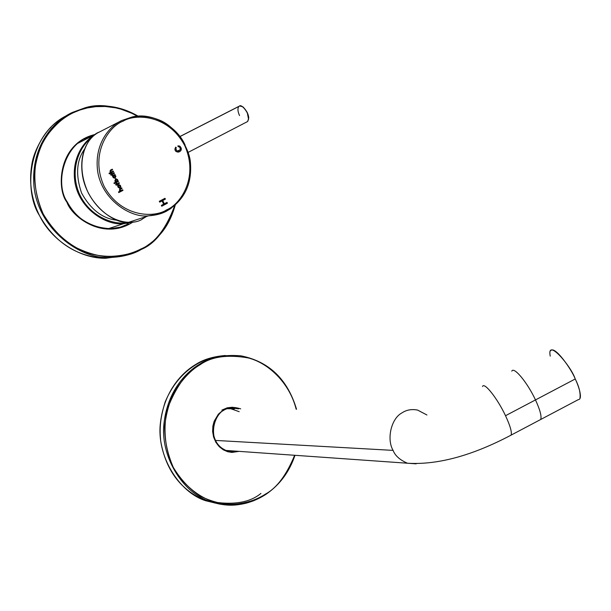 <?xml version="1.0" encoding="UTF-8"?>
<svg xmlns="http://www.w3.org/2000/svg" width="611" height="611" viewBox="0 0 611 611"><rect width="100%" height="100%" fill="white"/><g stroke="black" fill="none" stroke-linecap="round" stroke-linejoin="round"><path stroke-width="0.92" d="M84.333 149.435C76.444 160.739 75.52 175.273 81.576 193.053C90.81 209.611 102.587 218.677 116.9 220.235C102.587 218.677 90.81 209.611 81.576 193.053C75.52 175.273 76.444 160.739 84.333 149.435M134.061 221.953L123.544 223.733C107.162 225.772 80.408 210.169 75.176 183.674C70.494 157.646 84.937 139.995 95.438 134.389C84.937 139.995 70.494 157.646 75.176 183.674C80.408 210.169 107.162 225.772 123.544 223.733L134.061 221.953M95.812 134.122L78.216 143.157M90.978 138.361C80.232 146.082 69.096 168.697 79.04 193.099C89.534 217.409 115.158 225.81 129.028 222.435C115.158 225.81 89.534 217.409 79.04 193.099C69.096 168.697 80.232 146.082 90.978 138.361M93.239 135.779L84.654 138.98L91.879 136.146M121.612 226.78L128.073 224.023L121.612 226.78M93.552 135.566C64.247 140.942 54.18 183.789 67.233 201.905C76.413 218.967 90.932 227.88 110.79 228.651L120.291 227.17L128.615 223.847C110.331 235.922 76.566 224.222 67.233 201.905C54.547 184.117 63.643 142.164 92.383 135.886M67.233 201.905L66.889 202.111C71.67 216.775 103.259 241.162 132.801 222.16C103.259 241.162 71.67 216.775 66.889 202.111L67.233 201.905M95.186 134.451C57.785 143.127 56.411 189.326 66.889 202.111C56.411 189.326 57.785 143.127 95.186 134.451M138.094 116.166C117.037 105.749 99.15 103.03 84.433 108.017L72.472 112.393C55.922 119.695 30.718 143.829 33.926 185.859C37.851 229.094 80.912 259.652 109.002 257.376C122.49 256.925 133.198 254.313 141.133 249.54L141.08 248.898C154.889 243.254 166.077 228.85 174.654 205.678C166.077 228.85 154.889 243.254 141.08 248.898C132.037 254.031 119.909 256.551 104.687 256.46C93.979 255.199 82.882 251.442 71.403 245.187C60.199 237.152 50.774 226.689 43.121 213.789C33.765 193.259 32.727 171.164 38.058 153.376C46.436 130.876 60.993 118.71 73.183 112.775C63.552 117.075 54.211 125.507 45.161 138.071C39.768 147.633 36.209 158.982 34.468 172.126C34.338 186.08 37.225 199.965 43.121 213.789C54.142 233.44 71.189 247.15 88.412 253.229C111.149 259.606 129.226 255.108 141.08 248.898L141.133 249.54L141.515 249.334C155.477 243.529 166.696 228.827 175.166 205.235M137.406 116.212L131.907 113.318L120.917 109.155L115.548 107.826L105.275 106.49L95.82 106.642L87.312 107.933L79.774 110.064L73.183 112.775L79.774 110.064L87.312 107.933L95.82 106.642L105.275 106.49L115.548 107.826L120.917 109.155L131.907 113.318L137.406 116.212M141.133 249.54C133.198 254.313 122.49 256.925 109.002 257.376C80.912 259.652 37.851 229.094 33.926 185.859C30.718 143.829 55.922 119.695 72.472 112.393M144.311 247.722L141.515 249.334M66.393 115.716C28.465 134.573 23.103 190.685 39.631 215.767C50.492 238.702 78.46 258.705 105.711 258.27L125.415 255.52L105.711 258.27C78.46 258.705 50.492 238.702 39.631 215.767C23.103 190.685 28.465 134.573 66.393 115.716M113.677 257.262L107.956 257.659L113.677 257.262M127.852 224.138L126.989 223.45L127.852 224.138M248.593 119.382L247.18 112.256M239.543 115.578C237.641 111.347 237.442 108.284 238.939 106.39L180.001 136.543M239.229 106.184L239.405 106.093C241.635 103.503 249.487 113.974 248.646 118.419L247.623 121.52L246.829 121.94L247.623 121.52L248.646 118.419C249.487 113.974 241.635 103.503 239.405 106.093L179.97 136.505L239.405 106.093M119.435 190.22L119.787 190.624L119.817 188.837L121.711 187.86L122.017 188.471L120.214 189.402L119.977 190.174L120.26 189.387L120.023 190.166L121.215 190.533L122.674 189.777L122.987 190.388L118.778 192.572L118.473 191.961L120.443 190.938L119.787 190.624L120.443 190.938L118.473 191.961L118.778 192.572L122.987 190.388L118.778 192.564L122.987 190.388L122.674 189.777L120.879 190.64L119.985 190.181L120.833 190.655L119.977 190.174L120.214 189.402L122.017 188.471L120.214 189.402L122.017 188.471L121.711 187.86L119.817 188.837L119.435 190.22M109.995 171.538L110.347 171.951L110.385 170.156L112.279 169.186L112.592 169.805L110.782 170.721L110.545 171.5L110.828 170.706L110.583 171.485L111.782 171.867L113.256 171.111L113.562 171.722L109.338 173.891L109.025 173.272L111.011 172.264L110.347 171.951L111.011 172.264L109.025 173.272L109.338 173.891L113.562 171.722L109.338 173.883L113.562 171.722L113.256 171.111L111.477 171.966L110.545 171.508L111.683 171.912L110.545 171.5L110.782 170.721L112.592 169.805L110.782 170.721L112.592 169.805L112.279 169.186L110.385 170.156L109.995 171.538M114.837 181.116L116.014 181.941L114.83 181.108L115.555 178.992L117.656 179.642L117.595 181.116L118.16 180.825L118.465 181.436L114.249 183.613L113.944 183.01L116.014 181.941L113.944 183.01L114.249 183.613L118.465 181.436L118.16 180.825L117.595 181.116L117.656 179.642L116.113 178.817L115.555 178.992L114.837 181.116M166.834 210.971C162.175 213.659 156.08 215.278 148.549 215.82C130.8 218.211 101.502 199.728 97.554 170.599C94.247 142.248 110.881 125.415 121.826 120.504L132.259 116.938L121.826 120.504C110.881 125.415 94.247 142.248 97.554 170.599C101.502 199.728 130.8 218.211 148.549 215.82C156.08 215.278 162.175 213.659 166.834 210.971L166.757 209.779C179.611 204.868 199.262 178.107 184.736 145.586C168.033 114.089 134.748 113.638 123.048 121.215C109.972 125.583 88.939 152.796 104.13 186.378C121.803 218.623 155.568 217.623 166.757 209.779C155.568 217.623 121.803 218.623 104.13 186.378C88.939 152.796 109.972 125.583 123.048 121.215C134.748 113.638 168.033 114.089 184.736 145.586C199.262 178.107 179.611 204.868 166.757 209.779L166.834 210.971L171.065 208.42M159.288 201.309L164.97 198.3L165.39 199.125L162.717 200.545L164.351 203.799L167.017 202.378L167.429 203.203L161.755 206.228L161.342 205.403L163.672 204.158L162.045 200.904L159.708 202.142L159.288 201.309L159.708 202.142L162.045 200.904L163.672 204.158L161.342 205.403L161.755 206.228L167.429 203.203L167.017 202.378L164.351 203.799L162.717 200.545L165.39 199.125L164.97 198.3L159.288 201.309M118.496 184.828C120.688 185.003 121.207 186.034 120.061 187.936C117.87 187.768 117.35 186.729 118.496 184.828C117.243 186.141 117.587 187.226 119.512 188.096L120.061 187.936C121.314 186.615 120.97 185.53 119.03 184.675L118.496 184.828M115.945 185.072L116.113 183.453L116.625 183.185L116.93 183.789L119.092 182.674L119.397 183.285L117.243 184.407L117.488 184.889L116.961 185.156L116.716 184.675L115.945 185.072L117.488 184.889L117.243 184.407L119.397 183.285L119.092 182.674L116.93 183.789L116.625 183.185L116.113 183.453L116.418 184.056L115.639 184.461L115.945 185.072L116.716 184.675L115.945 185.072M113.081 177.633L113.127 176.189L112.584 176.464L112.271 175.853L114.952 174.479L115.265 175.09L114.731 175.357L115.907 176.174L115.181 178.282L113.081 177.633L115.181 178.282L115.907 176.174L115.135 178.305L115.907 176.174L114.692 175.38L115.869 176.189L114.692 175.38L115.265 175.09L114.692 175.38L115.265 175.09L114.952 174.479L112.271 175.853L112.584 176.464L113.127 176.189L112.584 176.464L113.127 176.189L113.081 177.633M110.622 174.54L111.614 173.264L111.92 173.875L114.089 172.768L114.394 173.379L112.233 174.486L112.477 174.975L111.95 175.242L111.706 174.754L110.935 175.151L110.622 174.54L110.935 175.151L112.477 174.975L112.233 174.486L114.394 173.379L114.089 172.768L111.92 173.875L111.614 173.264L110.622 174.54M178.122 146.739L177.908 145.853L179.726 146.067C185.324 151.444 174.227 154.736 175.006 148.572L175.747 147.091L176.304 147.786L175.754 148.832L177.297 151.184L180.528 149.481L179.466 146.823L178.122 146.739L179.466 146.823L180.528 149.481L178.107 151.222L177.297 151.184L175.754 148.832L176.304 147.786L175.747 147.091L175.006 148.572C175.143 150.841 176.258 152.017 178.359 152.101C181.673 151.085 182.131 149.076 179.726 146.067L177.908 145.853L178.122 146.739M121.826 120.504L99.272 132.091C90.711 135.81 78.071 150.161 82.76 177.03C88.076 204.738 113.898 223.893 128.226 222.435L148.549 215.82L159.356 214.018L166.902 210.925C184.545 200.118 192.366 183.69 190.349 161.64C188.921 147.549 175.907 127.394 160.922 120.711C151.574 116.602 142.019 115.349 132.259 116.938C152.345 111.882 177.274 126.706 185.141 145.151M142.921 218.654L146.541 216.47L142.921 218.654C134.435 225.68 106.138 225.337 88.435 193.236C72.831 159.922 88.71 135.26 99.272 132.091M118.755 185.439L118.358 186.783L119.664 187.386L118.503 187.027L118.313 185.981L119.29 185.332L120.161 185.996L119.977 187.18L118.885 187.31L118.297 186.279L118.855 185.4M118.45 184.843L118.992 184.69C120.925 185.545 121.268 186.63 120.023 187.951L119.909 188.005M120.023 187.951C121.222 186.233 120.749 185.171 118.603 184.782M118.801 185.423L118.427 186.821L119.764 187.34L120.138 185.943L118.801 185.423M116.586 183.201L116.93 183.789L116.586 183.201M119.053 182.697L119.397 183.285L117.197 184.423L117.488 184.889L116.961 185.156L117.197 184.423L119.359 183.308L119.053 182.697M118.122 180.848L118.465 181.436L114.249 183.606L118.427 181.452L118.122 180.848M115.693 178.924L117.656 179.642L117.595 181.116L117.61 179.657L115.693 178.924M115.426 181.1L116.754 181.643L115.426 181.1L116.205 179.558L117.259 180.161L116.518 181.696L115.426 181.1L115.922 179.626M115.471 181.085L116.854 181.597L117.259 180.161L115.869 179.657L115.471 181.085M114.914 174.494L115.219 175.105L114.914 174.494M113.447 177.137L114.776 177.664L113.447 177.137L114.211 175.594L115.273 176.197L114.54 177.725L113.447 177.137L113.936 175.67L113.447 177.137M113.486 177.114L114.868 177.625L115.273 176.197L113.89 175.685L113.486 177.114M111.576 173.287L111.92 173.875L111.576 173.287M114.051 172.783L114.394 173.379L112.195 174.509L112.477 174.975L111.95 175.235L112.439 174.99L112.195 174.509L114.356 173.394L114.051 172.783M111.668 174.777L110.935 175.151L111.668 174.777M113.218 171.133L113.524 171.744L113.218 171.133M112.241 169.209L112.554 169.82L112.241 169.209M121.665 187.875L121.979 188.486L121.665 187.875M122.635 189.792L122.941 190.403L122.635 189.792M164.932 198.323L165.39 199.125L162.671 200.561L164.306 203.814L162.671 200.561L165.344 199.14L164.932 198.323M166.971 202.401L167.429 203.203L161.755 206.22L167.383 203.219L166.971 202.401M161.999 200.92L159.708 202.142L161.999 200.92M177.908 145.861L179.68 146.09C181.971 148.58 181.803 150.512 179.176 151.879C181.803 150.512 181.971 148.58 179.68 146.09L177.908 145.861M175.716 147.121L176.304 147.786L175.708 148.847L177.251 151.2L178.802 151.032L177.251 151.2L175.708 148.847L176.258 147.809L175.716 147.121M417.603 410.08C411.6 408.919 406.315 409.905 401.733 413.028C391.231 418.642 386.435 439.126 393.087 450.383L215.332 440.416L393.087 450.383C395.141 455.745 399.945 460.03 407.491 463.23L416.167 463.841L407.491 463.23C399.945 460.03 395.141 455.745 393.087 450.383C386.435 439.126 391.231 418.642 401.733 413.028C406.315 409.905 411.6 408.919 417.603 410.08L426.936 414.991M232.715 408.797L229.858 408.4L239.184 411.677M550.244 356.121C546.501 337.104 571.438 366.623 575.226 378.988C578.686 385.969 583.222 399.525 578.151 399.709L540.666 419.505C541.835 416.526 540.109 409.996 535.48 399.922L505.518 415.709L535.48 399.922C540.109 409.996 541.835 416.526 540.666 419.505L511.109 435.116C512.056 432.244 510.193 425.775 505.518 415.709C497.377 398.319 484.126 381.684 482.53 386.511M535.48 399.922L575.226 378.988L535.48 399.922C527.423 382.524 513.759 366.149 511.789 371.167L511.789 371.167M579.877 398.8C580.755 393.4 579.213 386.794 575.226 378.988C572.117 370.289 554.567 344.764 550.603 350.813M237.32 504.793C228.82 505.893 219.555 504.732 209.527 501.31C182.368 492.756 159.83 455.691 164.054 422.843C167.903 390.368 186.294 372.007 199.621 364.164C209.481 357.275 223.198 354.487 240.757 355.801C223.198 354.487 209.481 357.275 199.621 364.164C186.294 372.007 167.903 390.368 164.054 422.843C159.83 455.691 182.368 492.756 209.527 501.31L214.606 502.945L224.512 504.808L238.229 504.694L246.363 503.143L253.618 500.776L265.586 494.536M225.375 355.487C213.193 356.519 203.356 359.489 195.856 364.4C182.597 372.198 164.29 390.452 160.449 422.728C156.248 455.378 178.656 492.222 205.693 500.73L219.655 504.106L205.693 500.73C178.656 492.222 156.248 455.378 160.449 422.728C164.29 390.452 182.597 372.198 195.856 364.4C203.356 359.489 213.193 356.519 225.375 355.487M265.594 494.024C276.859 487.899 286.536 474.984 294.624 455.279C286.536 474.984 276.859 487.899 265.594 494.024C257.17 499.859 245.821 503.365 231.546 504.533C221.48 504.167 211.032 501.364 200.194 496.117C189.586 489.083 180.612 479.49 173.28 467.346C164.244 447.787 162.984 425.974 167.758 407.904C176.663 385.457 187.462 371.06 200.164 364.714C191.19 369.785 182.536 378.927 174.211 392.132C169.285 402.069 166.085 413.616 164.626 426.784C164.687 440.623 167.574 454.141 173.28 467.346C183.85 485.905 200.011 498.08 216.241 502.67C237.641 507.115 254.55 501.157 265.594 494.024L265.678 494.513L265.594 494.024M296.175 409.233C289.629 382.975 268.374 362.926 248.158 357.916C227.475 354.342 211.482 356.61 200.164 364.714C211.482 356.61 227.475 354.342 248.158 357.916C268.374 362.926 289.629 382.975 296.175 409.233M239.054 451.361L231.928 452.423L227.712 451.728L223.359 449.864L219.265 446.694L215.874 442.311L213.59 437.064L212.613 431.465L212.88 426.073L214.148 421.285L218.364 414.174L223.13 410.111C227.132 406.941 232.99 406.521 240.688 408.851C232.99 406.521 227.132 406.941 223.13 410.111L218.364 414.174L214.148 421.285L212.88 426.073L212.613 431.465L213.59 437.064L215.874 442.311L219.265 446.694L223.359 449.864L227.712 451.728L231.928 452.423L239.054 451.361M210.276 501.585L209.153 501.257C232.195 505.511 249.456 502.899 260.935 493.421M223.152 410.668C218.127 412.952 214.721 418.978 212.926 428.739C213.392 440.287 218.287 447.733 227.598 451.086L237.015 451.224L227.598 451.086C218.287 447.733 213.392 440.287 212.926 428.739C214.721 418.978 218.127 412.952 223.152 410.668C226.307 408.308 230.836 407.522 236.74 408.293L238.664 408.835M236.297 451.17L230.92 451.705L235.281 451.399M232.501 407.865L237.939 408.835L232.501 407.865M232.57 407.232L227.277 407.797L221.892 410.096M219.372 446.801L226.887 451.033M225.749 450.437L232.944 450.933M234.593 408.805L227.384 408.721M108.368 228.674L123.544 223.733L134.03 221.961M50.957 127.363C46.52 130.869 34.086 148.42 31.764 164.932C28.87 182.483 31.482 199.43 39.6 215.775C54.914 242.712 76.948 256.88 105.711 258.27L109.002 257.376C120.512 257.422 131.235 254.802 141.172 249.517C157.577 239.581 168.537 228.522 175.22 205.189M138.162 116.159C121.001 106.253 103.091 103.542 84.433 108.017M239.711 105.986L242.918 106.818C248.242 112.34 249.807 117.236 247.623 121.52L188.188 152.353M511.109 435.116C472.127 455.699 437.583 465.07 407.491 463.23L225.719 450.422M294.983 455.302C289.339 472.005 279.571 485.073 265.678 494.513C247.974 505.732 229.255 508.001 209.527 501.31L205.693 500.73C180.726 490.182 165.726 470.256 160.693 440.959C159.563 428.876 159.853 419.222 165.161 401.985C173.906 381.119 187.913 366.814 207.19 359.054M296.534 409.24C287.537 379.187 268.947 361.376 240.757 355.801M227.598 451.086C203.432 445.297 212.941 401.648 236.74 408.293L237.931 408.828"/></g></svg>
